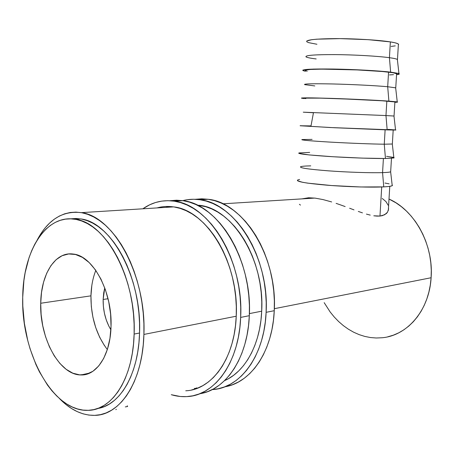 <?xml version="1.0" encoding="UTF-8"?>
<svg xmlns="http://www.w3.org/2000/svg" width="454" height="454" viewBox="0 0 454 454"><rect width="100%" height="100%" fill="white"/><g stroke="black" fill="none" stroke-linecap="round" stroke-linejoin="round"><path stroke-width="0.68" d="M240.66 317.414C239.116 362.264 214.708 395.525 187.281 396.58C181.923 396.944 176.589 396.314 171.272 394.696L180.278 396.495L186.617 396.626L192.905 395.792L199.068 393.987L205.049 391.2L210.769 387.444L216.172 382.733L221.183 377.104L225.746 370.606L229.792 363.291L233.277 355.232L236.137 346.516L238.344 337.231L239.86 327.499L240.66 317.414L249.32 315.683L240.66 317.414L240.733 307.108L240.081 296.7L238.702 286.326L236.625 276.094L233.867 266.14L230.473 256.578L226.489 247.515L221.966 239.054L216.961 231.285L211.547 224.282L205.787 218.113L199.754 212.83L193.512 208.477L187.139 205.072L180.698 202.643L174.262 201.179L167.895 200.679L161.658 201.128L155.597 202.495L149.78 204.748L142.828 208.806C152.334 202.132 162.827 199.595 174.313 201.184C209.158 204.499 243.997 261.129 240.66 317.414M199.698 393.743C225.644 390.162 247.788 357.86 249.32 315.683C252.691 259.983 217.92 203.971 183.047 200.696L169.819 200.73L176.617 200.197L182.996 200.691L189.431 202.132L195.873 204.538L202.251 207.904L208.488 212.211L214.521 217.432L220.281 223.538L225.689 230.462L230.683 238.151L235.2 246.522L239.179 255.488L242.567 264.949L245.313 274.795L247.385 284.913L248.758 295.185L249.405 305.485L249.32 315.683L248.514 325.666L246.993 335.302L244.78 344.495L241.914 353.133L238.429 361.117L234.377 368.37L229.815 374.817L224.798 380.401L219.39 385.083L213.664 388.817L207.682 391.592L201.508 393.402M169.62 206.502L165.755 207.376M157.05 207.915C162.367 206.417 167.872 206.076 173.559 206.888C206.491 209.833 239.349 263.212 236.233 316.211C234.803 358.512 211.74 389.952 185.76 390.781M194.363 388.459L197.706 388.096M191.588 389.963L197.371 388.227L202.972 385.565L208.335 382.001L213.386 377.546L218.073 372.24L222.335 366.117L226.109 359.233L229.355 351.663L232.028 343.485L234.082 334.78L235.49 325.654L236.233 316.211L236.301 306.558L235.688 296.814L234.4 287.093L232.459 277.513L229.883 268.189L226.716 259.223L222.993 250.722L218.771 242.771L214.095 235.467L209.033 228.873L203.642 223.062L197.989 218.068L192.138 213.947L186.163 210.713L180.113 208.38L174.069 206.967L168.076 206.457M266.118 312.324C264.489 355.817 240.075 388.295 212.597 389.566L218.232 388.755L224.407 386.944L230.394 384.192L236.125 380.497L241.534 375.878L246.556 370.379L251.124 364.029L255.182 356.901L258.672 349.058L261.549 340.579L263.768 331.562L265.295 322.107L266.118 312.324L274.256 310.701L266.118 312.324L266.209 302.33L265.573 292.245L264.222 282.184L262.162 272.275L259.433 262.633L256.062 253.372L252.101 244.593L247.6 236.398L242.618 228.873L237.221 222.091L231.472 216.121L225.445 211.008L219.214 206.791L212.841 203.5L206.4 201.145L199.953 199.737L193.574 199.266L187.315 199.709L182.69 200.645C188.279 199.187 194.051 198.892 200.004 199.743C234.917 202.938 269.545 257.753 266.118 312.324M197.501 388.125L196.565 387.864L197.501 388.125M224.792 386.797C250.665 382.949 272.655 351.47 274.256 310.701C277.717 256.669 243.168 202.433 208.244 199.283L195.248 199.3L201.809 198.807L208.193 199.278L214.64 200.668L221.081 202.995L227.448 206.252L233.679 210.423L239.701 215.48L245.444 221.393L250.829 228.101L255.806 235.547L260.295 243.656L264.251 252.345L267.61 261.51L270.334 271.055L272.383 280.861L273.728 290.815L274.358 300.803L274.256 310.701L273.433 320.388L271.901 329.752L269.676 338.684L266.799 347.083L263.309 354.858L259.251 361.929L254.683 368.222L249.66 373.682L244.252 378.267L238.52 381.945L232.527 384.691L226.353 386.496M197.672 205.384L199.232 205.287C232.232 208.108 264.903 259.784 261.697 311.183C260.363 344.552 244.865 372.098 224.611 380.588L228.334 378.738L233.702 375.231L238.764 370.867L243.458 365.674L247.725 359.699L251.51 352.991L254.768 345.625L257.446 337.668L259.512 329.212L260.937 320.348L261.697 311.183L261.782 301.819L261.192 292.376L259.926 282.95L258.003 273.671L255.454 264.631L252.305 255.948L248.605 247.714L244.4 240.013L239.746 232.942L234.695 226.557L229.315 220.928L223.674 216.098L217.829 212.103L211.848 208.976L205.798 206.729L196.928 205.026M168.406 207.211L169.421 206.536L168.406 207.211M103.143 299.47L104.749 287.898L103.722 292.824L103.143 299.47L103.376 306.348L104.414 313.215L106.23 319.826L108.761 325.955L110.878 329.774C105.583 320.882 103.001 310.78 103.143 299.47L108.046 298.721L103.143 299.47M398.635 44.452L397.67 43.624L394.895 42.761L390.366 41.899L389.424 57.698C393.987 58.328 396.671 58.929 397.477 59.502L398.413 44.072C397.613 43.357 394.935 42.636 390.366 41.899L368.2 39.668L340.097 38.63L316.852 39.18L311.762 39.685L306.694 41.036M390.633 72.129L398.952 73.61C399.821 74.053 399.021 74.416 396.552 74.7L399.304 73.923L398.3 73.372L390.633 72.129L389.424 57.698L390.633 72.129C378.494 70.716 353.768 69.371 333.525 69.042C312.136 68.792 301.933 69.297 302.914 70.557L305.366 71.255L303.017 70.614L302.852 70.098L313.402 69.076L337.77 69.121L367.326 70.291L390.633 72.129M397.443 60.166L397.358 59.423C396.421 58.872 393.777 58.294 389.424 57.698C377.87 56.114 354.432 54.764 335.2 54.605C314.866 54.559 305.122 55.303 305.973 56.841M397.25 101.94C398.09 102.133 397.295 102.258 394.878 102.309L397.585 102.071L396.563 101.821L388.896 101.117C376.741 100.232 352.026 99.051 331.857 98.393C310.553 97.741 300.457 97.678 301.575 98.217L304.015 98.558L301.479 98.024L311.943 97.888L336.198 98.541L388.896 101.117L387.693 86.737L388.896 101.117L397.25 101.94L395.661 87.832L387.693 86.737L388.562 72.135L387.693 86.737L395.752 87.866L396.62 73.605C395.809 73.151 393.124 72.663 388.562 72.135C376.905 70.784 353.184 69.502 333.917 69.201C313.561 68.98 304.055 69.479 305.394 70.699M303.272 112.178L385.968 115.566L303.334 112.183L313.447 112.751L311.007 125.906L300.111 125.764L334.632 127.744L387.171 129.906L385.968 115.566L387.171 129.906L395.565 130.06L393.976 116.025L385.968 115.566L386.836 101.066L385.968 115.566L394.044 116.037L394.906 101.866L386.836 101.066C375.191 100.221 351.544 99.091 332.362 98.467C312.102 97.854 302.653 97.809 304.021 98.336M298.749 153.316L309.06 154.916L333.083 156.743L362.309 158.117L385.457 158.497L384.26 144.196L385.457 158.497L393.885 157.969L392.301 144.02L384.26 144.196L385.117 129.844L384.26 144.196L392.347 144.009L393.192 130.06M297.404 180.686L302.449 182.275L307.63 183.132L331.539 185.538L360.658 186.974L383.755 186.883L382.563 172.628L383.755 186.883C388.493 186.628 391.314 186.225 392.222 185.68L390.639 171.805C389.765 172.202 387.069 172.48 382.563 172.628L383.409 158.508L382.563 172.628C387.109 172.48 389.804 172.202 390.661 171.794L391.479 158.293M392.222 185.68L392.125 184.852M95.805 270.408C92.815 277.984 91.197 286.463 90.948 295.843L40.712 303.255C40.922 274.477 55.138 251.34 73.134 254.047C92.747 255.46 112.49 291.4 111.026 326.449L110.606 314.049L108.716 301.666L105.447 289.851L100.958 279.114L95.453 269.903L89.188 262.571L82.441 257.384L75.495 254.495L68.628 253.956L62.102 255.716L56.148 259.648L50.967 265.556L46.728 273.183L43.55 282.229L41.524 292.37L40.712 303.255L41.127 314.509L42.75 325.762L45.542 336.647L49.412 346.788L54.242 355.834L59.888 363.444L66.165 369.318L72.856 373.199L79.728 374.885L86.515 374.249L92.945 371.247L98.745 365.935L103.66 358.478L107.462 349.149L109.959 338.321L111.026 326.449C110.504 354.71 96.855 375.611 81.153 374.947C59.457 375.379 39.509 337.941 40.712 303.255L90.948 295.843C90.834 316.92 96.299 334.825 107.331 349.552M134.129 334.07C133.153 378.364 111.911 410.529 87.974 410.337C52.494 411.937 20.918 351.844 22.717 297.319L23.909 280.544L25.191 272.519L29.096 257.52L31.701 250.665L34.714 244.331L38.13 238.577L41.916 233.452L46.047 229.015L50.502 225.32L55.246 222.415L60.234 220.343L65.433 219.14L70.796 218.845L76.272 219.469L81.811 221.036L87.361 223.55L92.86 227L98.246 231.381L103.467 236.659L108.455 242.788L113.148 249.723L117.501 257.395L121.439 265.732L124.924 274.636L127.909 284.017L130.349 293.766L132.21 303.76L133.47 313.896L134.112 324.037L134.129 334.07L133.521 343.871L132.301 353.326L130.485 362.326L128.102 370.765L125.185 378.557L121.774 385.611L117.915 391.87L113.659 397.267L109.068 401.767L104.187 405.337L99.074 407.953L93.796 409.616L88.405 410.32L82.957 410.087L77.509 408.941L72.107 406.915L66.806 404.037L61.648 400.36L56.682 395.933L51.938 390.803L47.46 385.037L39.424 371.826L35.917 364.5L30.055 348.746L27.734 340.443L24.38 323.316L22.814 305.939L22.717 297.319C22.916 251.737 45.593 213.942 75.302 219.288C105.544 222.347 136.586 278.648 134.129 334.07L139.554 333.015L134.129 334.07M97.667 408.492C119.907 405.36 138.578 374.164 139.554 333.015C142.034 277.91 110.986 221.949 80.676 218.919L70.421 218.834L76.164 218.476L81.652 219.1L87.202 220.655L92.758 223.152L98.263 226.58L103.66 230.933L108.886 236.176L113.88 242.271L118.585 249.167L122.932 256.794L126.876 265.074L130.36 273.927L133.345 283.251L135.78 292.944L137.641 302.88L138.901 312.954L139.537 323.038L139.554 333.015L138.941 342.759L137.71 352.162L135.888 361.112L133.499 369.511L130.57 377.263L127.154 384.283L123.284 390.514L119.022 395.894L114.419 400.377L109.528 403.935L104.409 406.546L99.12 408.208M81.3 212.642C62.737 210.446 48.022 219.6 37.154 240.092L41.115 233.339L45.139 227.88L49.543 223.147L54.287 219.191L59.338 216.064L64.661 213.817L70.211 212.495L75.937 212.12L81.794 212.733L87.724 214.339L93.666 216.961L99.562 220.582L105.345 225.19L110.946 230.763L116.309 237.249L121.36 244.604L126.036 252.747L130.275 261.606L134.026 271.083L137.233 281.071L139.86 291.457L141.864 302.114L143.214 312.919L143.901 323.736L143.907 334.433C142.817 381.343 120.174 415.353 94.75 415.365C82.157 415.512 70.33 409.843 59.27 398.351L66.091 404.616L71.59 408.549L77.248 411.63L83.014 413.821L88.842 415.081L94.676 415.365L100.453 414.655L106.117 412.93L111.599 410.183L116.848 406.426L121.791 401.671L126.377 395.95L130.536 389.316L134.214 381.814L137.369 373.534L139.951 364.551L141.915 354.966L143.243 344.887L143.907 334.433L236.233 316.211L143.907 334.433C146.585 275.652 113.5 216.036 81.3 212.642L173.559 206.888M387.75 336.817L393.34 335.171L398.748 332.822L403.918 329.786L408.787 326.086L413.31 321.75L417.419 316.813L421.074 311.325L424.229 305.338L426.839 298.914L428.871 292.126L430.301 285.044L431.113 277.74L274.335 308.692L431.113 277.74C433.746 244.661 414.519 210.077 389.004 199.045L396.001 202.853L401.342 206.632L406.409 211.048L411.142 216.059L415.489 221.609L419.394 227.653L422.805 234.128L425.687 240.955L428.003 248.071L429.722 255.392L430.818 262.832L431.283 270.312L431.113 277.74C429.291 310.286 407.266 335.716 382.115 337.753M261.697 311.183L249.399 313.612L261.697 311.183M381.706 186.974L379.97 216.064L382.506 215.61L386.28 213.641L387.506 212.222L388.652 208.857L387.506 212.222L384.606 214.787L379.97 216.064L381.706 186.974M388.59 207.024L388.539 206.718M377.041 216.121L379.97 216.064L373.795 215.792L377.041 216.121M370.243 215.105L366.429 214.106L370.243 215.105M362.451 212.869L358.308 211.445L362.451 212.869M354.006 209.879L349.608 208.233L354.006 209.879M345.159 206.576L340.642 204.941L345.159 206.576M336.119 203.375L340.642 204.941L336.119 203.375M323.01 199.578L331.653 201.939L323.01 199.578L315.195 198.143L323.01 199.578M308.652 197.751L315.195 198.143L308.652 197.751L301.865 198.886M300.463 205.1L299.419 204.306M382.24 198.466L385.951 201.582L388.119 205.174M324.179 302.665L330.166 311.983L334.229 316.983L338.644 321.551L343.383 325.643L348.411 329.212L353.677 332.22L359.148 334.632L364.772 336.414L370.498 337.549L376.275 337.997L382.041 337.759M127.472 406.523L125.304 406.909M127.233 405.785L127.608 406.432M116.343 409.326L115.855 409.661M82.844 374.891L82.469 374.652L82.844 374.891M104.516 345.727L99.63 337.186L95.726 327.578L92.922 317.255L91.316 306.552L90.948 295.843L91.827 285.475M299.606 179.461L297.62 180.017C296.099 181.594 305.871 183.32 326.931 185.181C346.884 186.815 371.565 187.542 383.755 186.883L388.499 186.509L391.439 185.992L392.506 185.357M389.135 183.847L384.947 183.036M300.633 166.72C299.192 167.889 308.487 169.268 328.52 170.846C347.492 172.248 370.946 173.008 382.563 172.628C370.963 173.008 347.565 172.248 328.611 170.857C308.589 169.274 299.254 167.901 300.61 166.726C301.762 166.266 305.139 165.977 310.752 165.863M298.925 152.947C297.54 153.827 307.42 155.001 328.56 156.46C348.587 157.765 373.279 158.645 385.457 158.497L394.185 157.782M393.368 157.351L386.553 156.307M309.668 152.413L298.959 152.936M301.978 139.543C300.571 140.042 309.923 140.893 330.047 142.096C349.103 143.186 372.632 144.094 384.26 144.196C372.672 144.094 349.262 143.192 330.24 142.108C310.139 140.91 300.707 140.059 301.933 139.554L312.097 139.395M300.247 125.684L330.2 127.529L395.882 130.02M395.042 129.889L388.17 129.401M395.145 101.968L380.73 100.663L355.601 99.364L320.388 98.132L303.862 98.132M304.01 98.331L305.854 98.597M314.815 85.937L304.702 84.643C303.346 83.774 312.823 83.553 333.134 83.973C352.355 84.433 376.043 85.641 387.693 86.737C376.122 85.647 352.696 84.45 333.537 83.979C313.283 83.553 303.641 83.763 304.617 84.609M396.853 73.837L393.09 72.742L382.444 71.522L357.247 69.927L321.88 69.127L310.269 69.462L305.247 70.205M305.377 70.693L307.216 71.227M389.441 74.927L393.522 74.655M391.144 46.422L395.258 45.871M316.188 58.946C310.581 58.265 307.21 57.59 306.075 56.92C304.753 55.348 314.293 54.576 334.689 54.599C354.001 54.741 377.762 56.097 389.424 57.698L390.366 41.899C378.698 40.02 354.892 38.584 335.54 38.613C315.087 38.811 305.519 39.884 306.825 41.83L308.641 42.642L316.932 44.259M174.313 201.184L183.047 200.696M200.004 199.743L208.244 199.283M398.952 73.61L397.358 59.423M389.776 186.339L388.306 210.577M222.874 203.812L314.724 198.086M75.302 219.288L80.676 218.919M89.966 372.961L81.153 374.947M304.725 84.24L304.702 84.643"/></g></svg>
